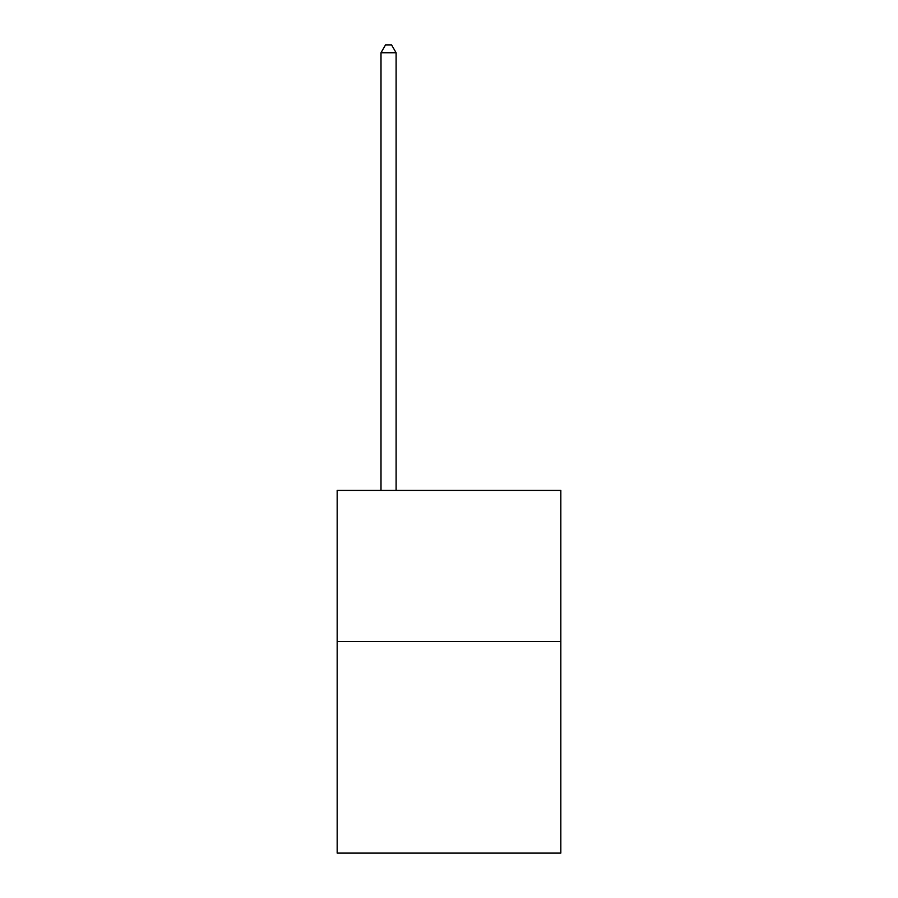 <?xml version="1.0" encoding="UTF-8"?>
<svg xmlns="http://www.w3.org/2000/svg" width="898" height="898" viewBox="0 0 898 898"><rect width="100%" height="100%" fill="white"/><g stroke="black" fill="none" stroke-linecap="round" stroke-linejoin="round"><path stroke-width="1.35" d="M560.835 641.531L560.835 853.1L337.165 853.1L337.165 490.409L560.835 490.409L560.835 641.531L337.165 641.531M396.108 490.409L396.108 52.758L380.999 52.758L380.999 490.409M380.999 52.758L385.534 44.9L391.573 44.9L396.108 52.758"/></g></svg>
